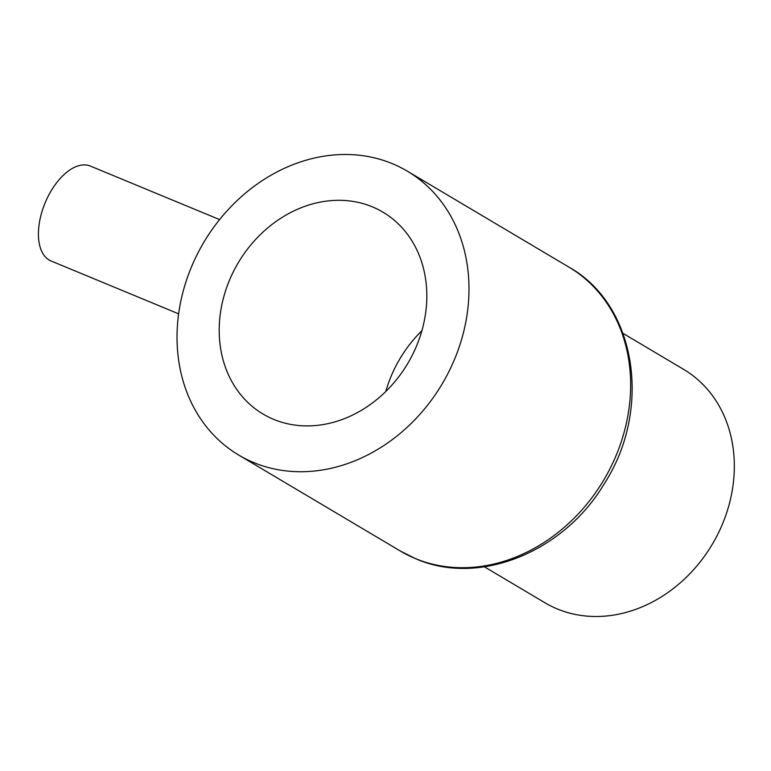 <?xml version="1.0" encoding="UTF-8"?>
<svg xmlns="http://www.w3.org/2000/svg" width="771" height="771" viewBox="0 0 771 771"><rect width="100%" height="100%" fill="white"/><g stroke="black" fill="none" stroke-linecap="round" stroke-linejoin="round"><path stroke-width="1.16" d="M219.59 219.59L90.342 166.054A51.368 27.698 112.5 0 0 46.694 199.265A51.368 27.698 112.5 0 0 51.021 260.964L178.631 313.826M623.035 333.38L683.617 369.357A135.744 113.973 120.7 0 1 716.298 537.136A135.744 113.973 120.7 0 1 557.279 608.945A135.744 113.973 120.7 0 1 545.001 602.797L484.419 566.82M392.372 163.674A165.1 138.616 120.7 0 1 407.3 171.152A165.1 138.616 120.7 0 1 447.055 375.207A165.1 138.616 120.7 0 1 253.649 462.542A165.1 138.616 120.7 0 1 238.721 455.063A165.1 138.616 120.7 0 1 198.966 250.999A165.1 138.616 120.7 0 1 392.372 163.674M273.686 419.366A117.404 98.572 120.7 0 1 263.065 414.056A117.404 98.572 120.7 0 1 234.798 268.944A117.404 98.572 120.7 0 1 372.335 206.84A117.404 98.572 120.7 0 1 382.956 212.16A117.404 98.572 120.7 0 1 411.222 357.272A117.404 98.572 120.7 0 1 273.686 419.366M385.799 391.475A117.404 98.572 120.7 0 1 421.882 330.72M407.3 171.152L568.959 267.142A165.1 138.616 120.7 0 1 608.714 471.197A165.1 138.616 120.7 0 1 415.309 558.532A165.1 138.616 120.7 0 1 400.371 551.053L238.721 455.063M568.959 267.142C636.663 304.892 652.401 409.526 604.252 483.774C563.948 551.843 479.234 586.625 415.858 558.802L400.371 551.053"/></g></svg>
